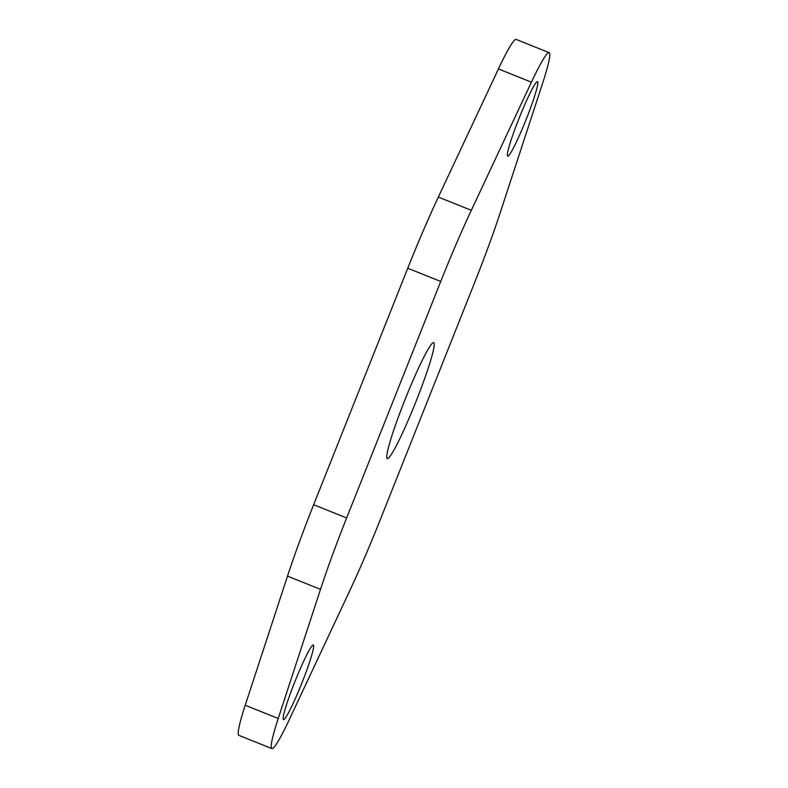 <?xml version="1.0" encoding="UTF-8"?>
<svg xmlns="http://www.w3.org/2000/svg" width="788" height="788" viewBox="0 0 788 788"><rect width="100%" height="100%" fill="white"/><g stroke="black" fill="none" stroke-linecap="round" stroke-linejoin="round"><path stroke-width="1.18" d="M387.42 458.616A62.449 5.447 111.8 0 0 415.897 401.781A62.449 5.447 111.8 0 0 433.735 342.652A62.449 5.447 111.8 0 0 433.577 342.613A62.449 5.447 111.8 0 0 405.101 399.447A62.449 5.447 111.8 0 0 387.263 458.577A62.449 5.447 111.8 0 0 387.42 458.616M271.821 748.561L238.833 735.332A75.323 6.56 -68.2 0 1 245.226 705.24L287.502 576.126A133.822 11.662 -68.2 0 1 313.644 504.724L407.751 268.255A133.822 11.662 -68.2 0 1 438.335 197.089L498.44 68.93A75.323 6.56 -68.2 0 1 515.982 39.4A75.323 6.56 -68.2 0 1 516.179 39.439L549.167 52.668A75.323 6.56 -68.2 0 1 542.774 82.76L500.498 211.873A133.822 11.662 111.8 0 1 474.356 283.276L380.249 519.745A133.822 11.662 -68.2 0 1 349.665 590.911L289.56 719.07A75.323 6.56 111.8 0 1 272.018 748.6A75.323 6.56 111.8 0 1 271.821 748.561A75.323 6.56 111.8 0 1 278.223 718.469L320.499 589.365A133.822 11.662 111.8 0 1 346.641 517.962L440.738 281.483A133.822 11.662 -68.2 0 1 471.332 210.317L531.437 82.159A75.323 6.56 -68.2 0 1 548.98 52.629A75.323 6.56 -68.2 0 1 549.167 52.668M283.562 719.602A40.149 3.497 111.8 0 0 301.863 683.068A40.149 3.497 111.8 0 0 313.338 645.057A40.149 3.497 111.8 0 0 313.23 645.037A40.149 3.497 111.8 0 0 294.929 681.571A40.149 3.497 111.8 0 0 283.453 719.582A40.149 3.497 111.8 0 0 283.562 719.602M507.767 156.201A40.149 3.497 -68.2 0 1 507.659 156.172A40.149 3.497 -68.2 0 1 519.134 118.161A40.149 3.497 -68.2 0 1 537.436 81.627A40.149 3.497 -68.2 0 1 537.544 81.647A40.149 3.497 -68.2 0 1 526.069 119.658A40.149 3.497 -68.2 0 1 507.767 156.201M440.738 281.483L407.751 268.255M471.332 210.317L438.335 197.089M531.437 82.159L498.44 68.93M245.226 705.24L278.223 718.469M287.502 576.126L320.499 589.365M313.644 504.724L346.641 517.962"/></g></svg>
